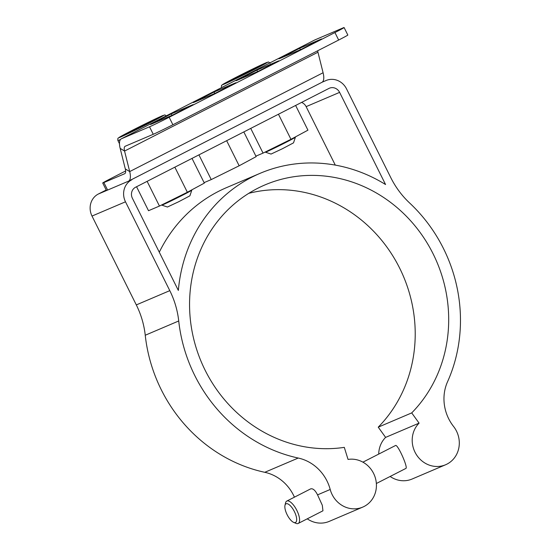 <?xml version="1.0" encoding="UTF-8"?>
<svg xmlns="http://www.w3.org/2000/svg" width="551" height="551" viewBox="0 0 551 551"><rect width="100%" height="100%" fill="white"/><g stroke="black" fill="none" stroke-linecap="round" stroke-linejoin="round"><path stroke-width="0.83" d="M295.274 136.985L295.398 137.24A16.75 0.406 153.5 0 1 295.398 137.247A16.75 0.406 153.5 0 1 283.29 143.728A16.75 0.406 153.5 0 1 266.594 151.773A16.75 0.406 153.5 0 1 265.424 152.193A16.75 0.406 153.5 0 1 265.417 152.186L265.32 151.986M232.033 79.902L257.799 67.16L232.033 79.902M239.878 75.68L240.153 76.231M252.757 69.309L252.978 69.757M265.424 152.193L271.037 154.066L282.415 148.736L293.518 142.861L295.398 137.247M191.665 189.937L191.789 190.185A16.75 0.406 153.5 0 1 191.789 190.198A16.75 0.406 153.5 0 1 179.681 196.673A16.75 0.406 153.5 0 1 162.986 204.717A16.75 0.406 153.5 0 1 161.822 205.137A16.75 0.406 153.5 0 1 161.808 205.13L161.712 204.931M128.431 132.846L154.19 120.111L128.431 132.846M136.269 128.624L136.545 129.182M149.149 122.26L149.376 122.708M161.822 205.137L167.435 207.018L178.806 201.68L189.909 195.812L191.789 190.198M125.642 170.962L111.881 178.001A16.75 0.406 153.5 0 0 102.706 182.994L106.446 190.481A16.75 0.406 153.5 0 0 107.624 190.067L103.884 182.574A16.75 0.406 153.5 0 1 102.706 182.994M321.867 82.354L128.39 181.224A16.75 6.316 -117.1 0 0 128.541 181.155A16.75 6.316 -117.1 0 0 129.699 171.581L124.56 151.057A8.375 3.154 62.9 0 1 125.139 146.277A8.375 3.154 62.9 0 1 125.215 146.242L153.261 134.292A16.75 0.406 -26.5 0 0 172.897 124.753L338.665 40.037A16.75 0.406 -26.5 0 0 347.833 35.044L344.099 27.55A16.75 0.406 153.5 0 1 334.932 32.543L169.157 117.26A16.75 0.406 153.5 0 1 149.521 126.799L121.475 138.749A16.75 6.316 -117.1 0 0 121.323 138.818A16.75 6.316 -117.1 0 0 120.173 148.384L125.304 168.909A8.375 3.154 62.9 0 1 124.733 173.696A8.375 3.154 62.9 0 1 124.657 173.73L103.884 182.574M121.475 138.749L314.876 39.913L342.922 27.963A16.75 0.406 153.5 0 1 344.099 27.55M128.39 181.224L98.354 194.014A16.75 15.511 66.9 0 0 92.01 216.061L125.49 201.804A16.75 15.511 -113.1 0 1 131.834 179.757M214.064 92.017L235.897 82.719L215.179 93.312L193.346 102.61L214.064 92.017L214.787 93.477M299.71 48.254L321.55 38.949L300.825 49.542L278.992 58.84L299.71 48.254L300.44 49.707M256.89 70.135L278.723 60.837L257.999 71.423L236.165 80.721L256.89 70.135L257.613 71.589M171.244 113.905L193.077 104.607L172.353 115.193L150.519 124.492L171.244 113.905L171.967 115.359M317.679 50.761A8.375 3.154 -117.1 0 0 317.955 52.228L323.093 72.746A16.75 6.316 62.9 0 1 321.942 82.319L128.541 181.155M286.093 503.779A10.469 3.947 62.9 0 1 295.24 513.456A10.469 3.947 62.9 0 1 293.683 522.389A10.469 3.947 62.9 0 1 287.25 514.944A10.469 3.947 62.9 0 1 284.977 505.363A10.469 3.947 62.9 0 1 286.093 503.779M293.683 522.389L295.99 523.36A12.563 4.739 -117.1 0 0 298.208 523.45A12.563 4.739 -117.1 0 0 296.782 510.254A12.563 4.739 -117.1 0 0 286.885 501.024A12.563 4.739 -117.1 0 0 286.775 501.079A12.563 4.739 -117.1 0 0 285.549 502.925L284.977 505.363M286.775 501.079L310.633 488.889C312.885 488.241 315.193 490.238 317.555 494.867L322.307 505.281L322.955 510.798L298.208 523.45M325.235 80.921A16.75 15.511 -113.1 0 1 326.137 80.494A16.75 15.511 -113.1 0 1 346.517 88.849L390.817 177.691A83.752 77.539 66.9 0 0 409.613 202.982A150.747 139.575 66.9 0 1 447.55 381.74A41.876 38.77 66.9 0 0 453.549 426.44A25.126 23.259 -113.1 0 1 445.594 464.762A25.126 23.259 -113.1 0 1 416.418 454.692A25.126 23.259 -113.1 0 1 419.091 423.134L385.61 437.391A25.126 23.259 66.9 0 0 378.716 454.093M390.142 476.47A25.126 23.259 66.9 0 0 412.114 479.026L445.594 464.762M362.923 462.158L395.522 445.511C397.657 443.858 408.401 467.93 405.839 468.446L376.354 483.509M294.42 497.167A41.876 38.77 66.9 0 0 264.769 472.303A150.747 139.575 -113.1 0 1 145.244 335.242L178.724 320.978A83.752 77.539 66.9 0 0 169.791 290.646L136.311 304.91A83.752 77.539 -113.1 0 1 145.244 335.242M178.724 320.978A150.747 139.575 66.9 0 0 298.243 458.039A41.876 38.77 -113.1 0 1 330.207 489.474A25.126 23.259 66.9 0 0 362.71 507.12A25.126 23.259 66.9 0 0 375.238 477.545A25.126 23.259 66.9 0 0 348.046 459.438L344.299 447.364A138.184 127.942 -113.1 0 1 195.867 346.882A138.184 127.942 -113.1 0 1 264.969 184.909A138.184 127.942 -113.1 0 1 425.055 239.664A138.184 127.942 -113.1 0 1 411.714 412.906L419.091 423.134M385.61 437.391L378.241 427.17L411.714 412.906M378.241 427.17A138.184 127.942 66.9 0 0 396.624 262.372A138.184 127.942 66.9 0 0 248.776 193.332M362.71 507.12L329.229 521.384A25.126 23.259 -113.1 0 1 307.258 518.828M136.311 304.91L92.01 216.061M98.354 194.014L106.205 190.005M159.287 252.2A150.747 139.575 -113.1 0 1 226.564 187.609L260.044 173.351A150.747 139.575 66.9 0 0 178.352 290.432L132.398 198.27A8.375 7.755 66.9 0 1 135.567 187.25L328.968 88.415A8.375 7.755 66.9 0 1 329.422 88.201A8.375 7.755 66.9 0 1 339.609 92.375L385.562 184.537A150.747 139.575 66.9 0 0 260.044 173.351M335.284 165.1L306.129 106.639L339.609 92.375M301.569 102.417A8.375 7.755 -113.1 0 1 306.129 106.639M125.49 201.804L169.791 290.646M250.726 128.397L263.047 153.109L255.898 156.153M278.455 114.229L290.962 139.307L263.047 153.109M295.625 105.455L307.947 130.167L290.962 139.307M198.925 154.872L211.247 179.585L204.097 182.629M226.654 140.705L239.155 165.782L211.247 179.585M243.824 131.93L256.139 156.636L239.155 165.782M136.565 186.741L148.515 210.709L159.446 206.053L147.124 181.341M174.846 167.173L187.354 192.258L159.446 206.053M192.017 158.399L204.338 183.111L187.354 192.258M270.21 63.262C268.964 62.139 268.247 61.753 268.075 62.098L242.564 74.027L221.839 85.157C221.468 85.074 221.35 85.873 221.495 87.547A27.219 0.661 -26.5 0 0 221.654 87.547M253.653 69.812A25.126 0.613 153.5 0 1 222.604 84.565A25.126 0.613 153.5 0 1 258.495 66.223A25.126 0.613 153.5 0 1 253.653 69.812M166.602 116.206C165.355 115.083 164.646 114.698 164.474 115.042L138.955 126.971L118.231 138.101C117.866 138.019 117.749 138.818 117.886 140.498A27.219 0.661 -26.5 0 0 119.794 139.823A27.219 0.661 -26.5 0 0 120.476 139.534M150.044 122.756A25.126 0.613 153.5 0 1 119.002 137.509A25.126 0.613 153.5 0 1 154.893 119.168A25.126 0.613 153.5 0 1 150.044 122.756M334.932 32.543L338.665 40.037M172.897 124.753L169.157 117.26M149.521 126.799L153.261 134.292M323.093 72.746L129.699 171.581L125.304 168.909M317.955 52.228L124.56 151.057L120.173 148.384M298.243 458.039L264.769 472.303M330.207 489.474L317.555 494.867M117.886 140.498L119.477 143.687M314.724 39.982L121.323 138.818M326.137 80.494L322.149 82.195"/></g></svg>
